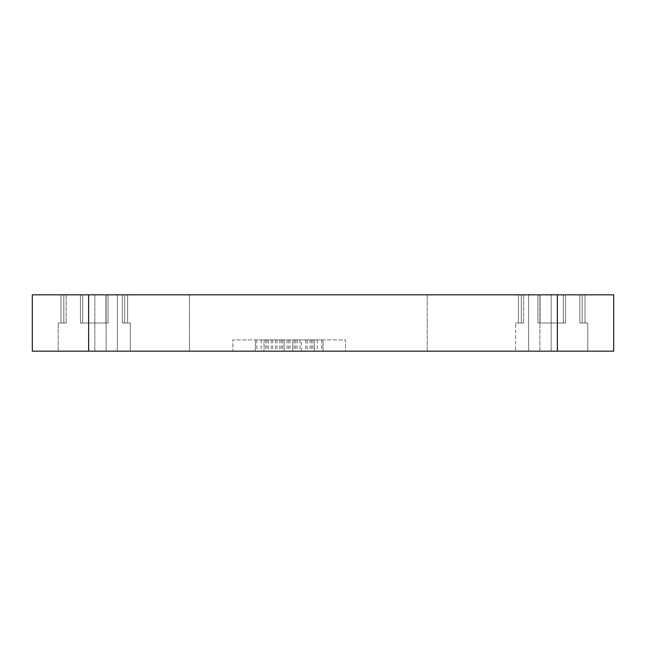 <?xml version="1.0" encoding="UTF-8"?>
<svg xmlns="http://www.w3.org/2000/svg" width="646" height="646" viewBox="0 0 646 646"><rect width="100%" height="100%" fill="white"/><g stroke="black" fill="none" stroke-linecap="round" stroke-linejoin="round"><path stroke-width="0.48" stroke-dasharray="3.23 2.42" d="M427.224 351.166L345.537 351.166L345.537 339.901L232.859 339.901L232.859 351.166L189.48 351.166L528.63 351.166L427.224 351.166L427.224 294.834L117.37 294.834L117.37 351.166L189.48 351.166L94.833 351.166L117.37 351.166L117.37 294.834L528.63 294.834L427.224 294.834L427.224 351.166M539.894 351.166L551.167 351.166L528.63 351.166L551.167 351.166L539.894 351.166L539.894 294.834L551.167 294.834L528.63 294.834L551.167 294.834L528.63 294.834L539.894 294.834L539.894 351.166M94.833 351.166L106.106 351.166L94.833 351.166L94.833 294.834L106.106 294.834L94.833 294.834L94.833 351.166L94.833 294.834L117.37 294.834L117.37 351.166L117.37 294.834L94.833 294.834L94.833 351.166M557.361 351.166L613.7 351.166L613.7 294.834L557.361 294.834L557.361 351.166L345.537 351.166L345.537 339.901L232.859 339.901L232.859 351.166L32.3 351.166L32.3 294.834L88.639 294.834L88.639 351.166M130.331 351.166L58.213 351.166L130.331 351.166L58.213 351.166L130.331 351.166L130.331 323L127.585 323L130.331 323L130.331 351.166M587.787 351.166L515.669 351.166L587.787 351.166L515.669 351.166L587.787 351.166L587.787 323L585.042 323L587.787 323L587.787 351.166M557.361 294.834L88.639 294.834M307.181 339.901L255.396 339.901L323 339.901L307.181 339.901L307.181 351.166L255.396 351.166L307.181 351.166M264.028 339.901L284.159 339.901L264.028 339.901L264.028 351.166L284.159 351.166L264.028 351.166L264.028 339.901M301.424 339.901L314.368 339.901L292.791 339.901L301.424 339.901L301.424 351.166L314.368 351.166L301.424 351.166M117.37 351.166L117.37 294.834L106.106 294.834L117.37 294.834L117.37 351.166M108.068 294.834L60.958 294.834L127.585 294.834L60.958 294.834L108.068 294.834L108.068 323L80.475 323L108.068 323L80.475 323L80.475 294.834L80.475 323L108.068 323L108.068 294.834L108.068 323L105.912 323L105.912 294.834L105.912 323L108.068 323L80.475 323L108.068 323L108.068 294.834M565.525 294.834L518.415 294.834L585.042 294.834L518.415 294.834L565.525 294.834L565.525 323L537.932 323L565.525 323L565.525 294.834L565.525 323L540.088 323L563.369 323L563.369 294.834L563.369 323L565.525 323L537.932 323L537.932 294.834L537.932 323L565.525 323L565.525 294.834M528.63 294.834L528.63 351.166L528.63 294.834M551.167 294.834L551.167 351.166L551.167 294.834M58.213 323L60.958 323L60.958 294.834L60.958 323L58.213 323L58.213 351.166L58.213 323L66.167 323L60.958 323L60.958 294.834L60.958 323L66.167 323L63.849 323L66.167 323L66.167 294.834L66.167 323L58.213 323M127.585 323L127.585 294.834L127.585 323L122.377 323L130.331 323L127.585 323L127.585 294.834L127.585 323L122.377 323L124.694 323L122.377 323L122.377 294.834L122.377 323L127.585 323M82.631 323L82.631 294.834L82.631 323L105.912 323L80.475 323L80.475 294.834L80.475 323L82.631 323L82.631 294.834L82.631 323M66.167 323L63.849 323L66.167 323L66.167 294.834L66.167 323M122.377 323L124.694 323L122.377 323L122.377 294.834L122.377 323M105.912 323L105.912 294.834L105.912 323M515.669 323L518.415 323L518.415 294.834L518.415 323L523.623 323L515.669 323L515.669 351.166L515.669 323L518.415 323L518.415 294.834L518.415 323L523.623 323L521.306 323L523.623 323L523.623 294.834L523.623 323L515.669 323M585.042 323L585.042 294.834L585.042 323L579.833 323L587.787 323L585.042 323L585.042 294.834L585.042 323L579.833 323L582.151 323L579.833 323L579.833 294.834L579.833 323L585.042 323M540.088 323L540.088 294.834L540.088 323L563.369 323L537.932 323L537.932 294.834L537.932 323L540.088 323L540.088 294.834L540.088 323M523.623 323L521.306 323L523.623 323L523.623 294.834L523.623 323M579.833 323L582.151 323L579.833 323L579.833 294.834L579.833 323M563.369 323L563.369 294.834L563.369 323M299.986 339.901L299.986 351.166M295.674 339.901L295.674 351.166M288.479 339.901L288.479 351.166M287.042 339.901L287.042 351.166M289.917 339.901L289.917 351.166M281.285 339.901L281.285 351.166M276.973 339.901L276.973 351.166M271.215 339.901L271.215 351.166M266.903 339.901L266.903 351.166M261.145 339.901L261.145 351.166M256.833 339.901L256.833 351.166M255.396 339.901L255.396 351.166L255.396 339.901M323 339.901L323 351.166L323 339.901M321.563 339.901L321.563 351.166M317.243 339.901L317.243 351.166M311.493 339.901L311.493 351.166M284.159 339.901L284.159 351.166L284.159 339.901M282.722 339.901L282.722 351.166M279.847 339.901L279.847 351.166M275.535 339.901L275.535 351.166M272.652 339.901L272.652 351.166M268.34 339.901L268.34 351.166M265.466 339.901L265.466 351.166M305.736 339.901L305.736 351.166M297.112 339.901L297.112 351.166M294.229 339.901L294.229 351.166M292.791 339.901L292.791 351.166L292.791 339.901M314.368 339.901L314.368 351.166L314.368 339.901M312.93 339.901L312.93 351.166M310.056 339.901L310.056 351.166M189.48 294.834L189.48 351.166L189.48 294.834M106.106 294.834L106.106 351.166L106.106 294.834M63.849 294.834L63.849 323L63.849 294.834M124.694 294.834L124.694 323L124.694 294.834M521.306 294.834L521.306 323L521.306 294.834M582.151 294.834L582.151 323L582.151 294.834"/><path stroke-width="0.97" d="M88.639 351.166L32.3 351.166L32.3 294.834L613.7 294.834L613.7 351.166L88.639 351.166L88.639 294.834M557.361 294.834L557.361 351.166"/></g></svg>
